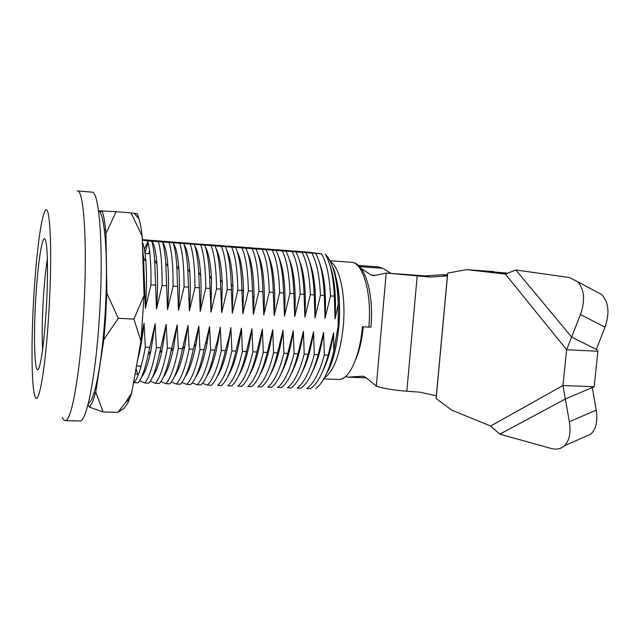 <?xml version="1.0" encoding="UTF-8"?>
<svg xmlns="http://www.w3.org/2000/svg" width="640" height="640" viewBox="0 0 640 640"><rect width="100%" height="100%" fill="white"/><g stroke="black" fill="none" stroke-linecap="round" stroke-linejoin="round"><path stroke-width="0.96" d="M329.8 264.992C334.616 278.008 336.36 295.976 335.048 318.872L338.208 304.232L338.192 326.088L333.824 350.592C329.248 370.4 323.24 383.056 315.8 388.568M341.584 379L344.896 377.144M338.288 379.44L339 379.472C349.032 380.04 360.008 356.568 362.384 326.776L368.856 327.12C372.056 293.376 362.88 261.952 351.264 262.28C365.2 262.536 373.992 293.92 370.936 327.104L368.856 327.12M79.408 420.952L80.064 420.968C86.616 421.472 95.696 376.552 99.368 317.6C103.88 250.216 99.488 190.432 91.888 192.16L77.328 190.896C84.168 189.08 87.792 249.072 83.368 316.776C79.744 376 71.336 421.136 65.456 420.64C64.328 420.816 63.296 419.768 62.36 417.488M33.784 296.928C31.152 340.784 31.416 385.944 34.856 395.944C38.344 408.936 45.48 370.288 48.824 312.872C52.848 248.256 49.824 196.672 44.336 212.64C40.376 221.904 36.016 258.288 33.784 296.928M35.744 299.008C37.944 259.728 43.32 227.608 46.024 242.288C47.872 251.04 48.024 280.392 46.208 310.096C44.448 337.456 42.256 356.056 39.632 365.896C34.928 382.728 33.048 342.224 35.744 299.008M47.368 259.2C45.632 269.952 44.264 283.536 43.264 299.952C42.128 319.832 41.904 336.416 42.616 349.688M363.256 326.816C361.992 340.08 359.392 351.168 355.464 360.088M136.08 368.384L137.504 374.248L135.048 374.16M137.504 374.248L138.376 374.584M140.344 366.096L140.712 367.584M142.304 239.648L208.864 244.832M142.536 240.256L142.336 240.752M147.912 241.664L144.368 249.232M148.104 242.448L144.992 253.096M149.52 250.568L148.744 253.68M208.992 244.632L218.656 245.56M218.776 245.36L228.384 246.28M228.512 246.088L238.064 247M238.192 246.808L247.688 247.712M247.816 247.528L257.256 248.416M257.384 248.24L266.776 249.12M266.896 248.952L276.232 249.824M276.36 249.656L285.64 250.52M285.768 250.36L295 251.216M295.128 251.064L304.304 251.904M304.432 251.752L321.512 253.808C326.584 262.496 329.576 276.536 330.488 295.92L334.336 296.16C333.4 276.792 330.368 262.768 325.24 254.08M338.208 304.232C337.28 278.776 333.024 262.176 325.44 254.416M335.048 318.872L334.336 296.16M330.488 295.92L325.048 318.328C326.408 294.632 324.608 276.28 319.648 263.28M325.048 318.328L324.312 295.536C323.432 276.12 320.504 262.056 315.52 253.36L321.512 253.808M315.52 253.36L311.768 253.08C316.704 261.784 319.592 275.856 320.448 295.304L324.312 295.536M320.448 295.304L314.992 317.768C316.392 293.288 314.544 274.568 309.456 261.608M314.992 317.768L314.224 294.912C313.416 275.44 310.584 261.344 305.736 252.632L311.768 253.08M305.736 252.632L301.968 252.352C306.752 261.064 309.544 275.176 310.336 294.672L314.224 294.912M310.336 294.672L304.88 317.216C306.312 291.944 304.432 272.864 299.224 259.984M304.88 317.216L304.08 294.288C303.328 274.752 300.6 260.624 295.904 251.896L301.968 252.352M295.904 251.896L292.112 251.616C296.752 260.344 299.44 274.488 300.168 294.048L304.08 294.288M300.168 294.048L294.704 316.656C296.176 290.592 294.264 271.176 288.952 258.408M294.704 316.656L293.872 293.656C293.184 274.064 290.56 259.904 286.008 251.16L292.112 251.616M286.008 251.16L282.192 250.88C286.688 259.624 289.264 273.8 289.936 293.408L293.872 293.656M289.936 293.408L284.464 316.088C285.976 289.232 284.04 269.488 278.648 256.864M284.464 316.088L283.608 293.016C282.976 273.376 280.456 259.176 276.056 250.424L282.192 250.88M276.056 250.424L272.216 250.136C276.56 258.896 279.04 273.104 279.64 292.776L283.608 293.016M279.64 292.776L274.16 315.52C275.712 287.864 273.76 267.808 268.304 255.36M274.16 315.52L273.272 292.376C272.704 272.68 270.296 258.44 266.04 249.672L272.216 250.136M266.04 249.672L262.176 249.384C266.376 258.16 268.744 272.408 269.288 292.136L273.272 292.376M269.288 292.136L263.792 314.952L264.168 308.48C265.008 282.928 262.928 264.736 257.912 253.896M263.792 314.952L262.872 291.736C262.368 271.976 260.072 257.704 255.968 248.928L262.176 249.384M255.968 248.928L252.08 248.64C256.128 257.424 258.384 271.704 258.864 291.488L262.872 291.736M258.864 291.488L253.36 314.376L254.024 297.528C253.936 276.208 251.76 261.184 247.488 252.464M253.36 314.376L252.416 291.088C251.976 271.272 249.784 256.968 245.832 248.168L252.08 248.64M245.832 248.168L241.928 247.88C245.816 256.68 247.96 271 248.376 290.84L252.416 291.088M248.376 290.84L242.864 313.8L243.536 291.408C243.096 272.16 240.92 258.712 237.024 251.072M242.864 313.8L241.872 289.504C241.44 270.096 239.368 256.064 235.64 247.416L241.928 247.88M235.64 247.416L231.712 247.12C235.44 255.936 237.48 270.288 237.824 290.184L241.888 290.44M237.824 290.184L232.304 313.216L232.936 286.584C232.28 268.824 230.136 256.536 226.512 249.712M232.304 313.216L231.192 284.304C230.584 267.096 228.648 254.544 225.384 246.648L231.712 247.12M225.384 246.648L221.432 246.352C225 255.184 226.928 269.576 227.208 289.528L231.296 289.784M227.208 289.528L221.68 312.632L222.248 282.464C221.456 265.872 219.368 254.512 215.968 248.384M221.68 312.632L220.432 279.856C219.728 264.488 217.936 253.16 215.072 245.88L221.432 246.352M215.072 245.88L211.088 245.584C214.496 254.424 216.312 268.856 216.52 288.864L220.632 289.12M216.52 288.864L210.984 312.048L211.496 278.792C210.624 263.168 208.584 252.6 205.376 247.088M210.984 312.048L209.6 275.912C208.856 262.12 207.216 251.848 204.688 245.112L211.088 245.584M204.688 245.112L200.688 244.808C203.928 253.664 205.624 268.128 205.768 288.2L209.912 288.456M205.768 288.2L200.224 311.456C201.144 298.472 201.304 286.472 200.696 275.448C199.752 260.64 197.776 250.76 194.752 245.824M200.224 311.456L198.712 272.32C197.96 259.92 196.472 250.592 194.248 244.328L200.688 244.808M194.248 244.328L190.216 244.032C193.296 252.904 194.88 267.4 194.952 287.528L199.12 287.792M194.952 287.528L189.4 310.856C190.392 296.768 190.536 283.936 189.832 272.36C188.856 258.24 186.944 248.984 184.08 244.6M189.4 310.856L187.776 269C187.032 257.848 185.688 249.36 183.736 243.552L190.216 244.032M183.736 243.552L179.688 243.248C182.6 252.128 184.064 266.672 184.064 286.856L188.256 287.112M184.064 286.856L178.504 310.256C179.568 295.104 179.712 281.512 178.92 269.472C177.928 255.944 176.08 247.256 173.368 243.408M178.504 310.256L176.784 265.912C176.08 255.872 174.872 248.152 173.168 242.76L179.688 243.248M173.168 242.76L169.088 242.456C171.84 251.36 173.176 265.928 173.112 286.176L177.328 286.44M173.112 286.176L167.536 309.656C168.672 293.472 168.816 279.176 167.952 266.752C166.96 253.736 165.184 245.568 162.616 242.248M167.536 309.656L165.744 263C165.08 253.968 164.016 246.96 162.536 241.968L169.088 242.456M162.536 241.968L158.432 241.664C161.008 250.576 162.224 265.184 162.088 285.496L166.328 285.76M162.088 285.496L156.504 309.048C157.704 291.864 157.856 276.904 156.944 264.176C155.96 251.672 154.264 244 151.856 241.168L158.432 241.664M156.504 309.048L154.656 260.24C154.048 252.136 153.104 245.776 151.832 241.176L147.704 240.864C150.104 249.792 151.2 264.44 150.984 284.808L155.256 285.072M150.984 284.808L145.4 308.432L143.52 257.6L142.576 248.416M145.4 308.432C146.672 290.264 146.832 274.68 145.888 261.696C145.16 252.32 143.992 245.816 142.384 242.176M143.696 284.36L144.12 284.384M106.016 237.76L105.248 237.704M142.32 240.224L147.704 240.864M105.768 237.12L105.192 237.048M322.656 371.352C327.576 361.552 331.208 348.736 333.568 332.888L333.824 350.592M328.152 355.152L324.32 354.984C319.552 372.432 313.744 383.584 306.88 388.456L310.592 388.584C317.504 383.72 323.36 372.576 328.152 355.152L333.568 332.888M312.288 372.048C317.36 362.184 321.128 348.968 323.576 332.384L324.32 354.984M318.152 354.712L314.296 354.544C309.608 372.04 303.904 383.24 297.192 388.128L300.92 388.256C307.688 383.368 313.432 372.192 318.152 354.712L323.576 332.384M301.888 372.688C307.104 362.792 310.992 349.184 313.528 331.872L314.296 354.544M308.096 354.272L304.216 354.104C299.6 371.656 294.016 382.888 287.448 387.8L291.2 387.928C297.824 383.024 303.456 371.808 308.096 354.272L313.528 331.872M291.448 373.272C296.808 363.36 300.792 349.392 303.416 331.36L304.216 354.104M297.976 353.832L294.072 353.656C289.536 371.272 284.064 382.536 277.64 387.472L281.416 387.6C287.888 382.672 293.416 371.416 297.976 353.832L303.416 331.36M280.984 373.816C286.456 363.904 290.544 349.584 293.248 330.84L294.072 353.656M287.8 353.384L283.872 353.208C279.416 370.88 274.048 382.184 267.784 387.136L271.576 387.264C277.904 382.32 283.312 371.024 287.8 353.384L293.248 330.84M270.472 374.304C276.056 364.424 280.24 349.76 283.016 330.32L283.872 353.208M277.552 352.928L273.6 352.76C269.224 370.48 263.976 381.832 257.864 386.8L261.68 386.928C267.856 381.968 273.144 370.632 277.552 352.928L283.016 330.32M259.936 374.76C265.608 364.92 269.872 349.936 272.72 329.8L273.6 352.76M267.248 352.48L263.272 352.304C258.976 370.088 253.848 381.472 247.888 386.464L251.728 386.592C257.744 381.616 262.92 370.24 267.248 352.48L272.72 329.8M249.36 375.168C255.112 365.4 259.448 350.104 262.36 329.272L263.272 352.304M256.88 352.024L252.88 351.848C248.664 369.688 243.656 381.12 237.848 386.128L241.712 386.256C247.576 381.256 252.632 369.84 256.88 352.024L262.36 329.272M238.736 375.544C244.56 365.872 248.96 350.272 251.936 328.744L252.88 351.848M246.448 351.56L242.424 351.384C238.296 369.288 233.4 380.752 227.752 385.784L231.64 385.92C237.352 380.896 242.288 369.44 246.448 351.56L251.936 328.744M228.088 375.888C233.52 367.144 237.792 352.624 240.888 332.32L241.448 328.208L242.424 351.384M235.952 351.096L231.904 350.92C227.856 368.888 223.088 380.392 217.6 385.448L221.504 385.576C227.056 380.536 231.872 369.04 235.952 351.096L241.448 328.208M217.392 376.192C222.424 368.352 226.528 354.984 229.696 336.08L230.896 327.672L231.904 350.92M225.392 350.632L221.312 350.456C217.352 368.48 212.712 380.024 207.384 385.104L211.312 385.232C216.704 380.168 221.392 368.632 225.392 350.632L229.208 336.56L230.896 327.672M206.656 376.464C211.368 369.352 215.32 356.912 218.504 339.152L220.272 327.136L221.312 350.456M207.384 385.104L202.552 383.272M214.76 350.168L210.664 349.984C206.784 368.072 202.264 379.656 197.104 384.752L201.056 384.888C206.288 379.8 210.856 368.224 214.76 350.168L217.632 340.112L220.272 327.136M195.88 376.704C200.328 370.208 204.128 358.568 207.296 341.784L209.592 326.592L210.664 349.984M197.104 384.752L192.232 382.864M204.064 349.696L199.944 349.512C196.152 367.664 191.76 379.288 186.76 384.408L190.744 384.536C195.808 379.432 200.248 367.816 204.064 349.696L209.592 326.592M185.072 376.904C189.272 370.96 192.936 360.024 196.064 344.08L198.832 326.048L199.944 349.512M186.76 384.408L181.84 382.456M193.304 349.224L189.152 349.04C185.456 367.248 181.192 378.92 176.36 384.056L180.368 384.192C185.264 379.064 189.576 367.408 193.304 349.224L198.832 326.048M174.216 377.08C178.2 371.632 181.728 361.32 184.8 346.136L188.016 325.496L189.152 349.04M176.36 384.056L171.392 382.04M182.48 348.744L178.296 348.56C174.688 366.832 170.56 378.544 165.896 383.704L169.928 383.84C174.616 378.736 178.768 367.168 182.4 349.152L188.016 325.496M163.328 377.216C167.104 372.232 170.496 362.488 173.512 347.984L177.128 324.944L178.296 348.56M165.896 383.704L160.88 381.616M171.576 348.272L167.376 348.08C163.856 366.416 159.856 378.168 155.368 383.344L159.424 383.48C163.712 378.632 167.568 367.872 171.008 351.208L177.128 324.944M152.392 377.32C155.984 372.776 159.248 363.56 162.192 349.664L166.168 324.384L167.376 348.08M155.368 383.344L150.296 381.192M160.616 347.784L156.384 347.6C152.96 365.992 149.088 377.784 144.776 382.992L148.856 383.128C152.776 378.512 156.352 368.496 159.584 353.072L166.168 324.384M141.416 377.392C144.832 373.272 147.968 364.544 150.832 351.2L155.144 323.824L156.384 347.6M144.776 382.992L139.656 380.752M149.576 347.304L145.32 347.112C141.992 365.568 138.256 377.408 134.12 382.632L138.224 382.768C141.8 378.376 145.096 369.048 148.128 354.784L155.144 323.824M141.456 336.256L144.048 323.264L145.32 347.112M137.376 361.144L139.44 352.616C141.312 343.872 142.848 334.088 144.048 323.264M103 345.248L102.488 345.232M134.12 382.632L133.568 382.408M98.552 210.944C104.672 212.584 108.264 255.952 105.48 307.768C102.76 359.584 94.616 402.152 88.368 403.112M87.928 404.84L89.576 407.2L92.632 401.928L95.768 392.024L103.904 339.408L118.288 318.296L133.928 319.104L140.96 341.104L144.048 295.544L133.928 319.104M89.576 407.2L103.136 411.968L95.768 392.024M124.264 408.112L127.944 402.912L131.648 393.128L125.304 402.856L117.904 412.344L124.264 408.112M137.224 213.696L131.104 212.912L142.192 236.24C141.336 229.08 140.272 223.264 139.008 218.8L137.224 213.696L134.504 213.648M106.016 237.688L105.088 235.864M103.536 341.76C105.672 322.2 106.72 302.024 106.688 281.24M106.088 242.528L105.704 243.872M105.544 229.296L104.48 230.168M96.168 385.184L97.008 383.992M106.16 246.992L105.688 243.696M106.04 238.976L105.448 240.184M131.648 393.128L140.96 341.104M144.048 295.544L142.192 236.24M94.016 393.152L95.456 393.2M103.136 411.968L117.904 412.344M118.288 318.296L106.88 293.36L105.952 233.504L116.144 211.688L131.104 212.912M103.904 339.408L106.88 293.36M116.144 211.688L98.536 210.808M105.952 233.504C105.016 222.992 103.736 215.432 102.112 210.816M99.304 211.448L102.416 211.736M345.488 376.656L348.296 377.168L362.68 376.192L365.72 377.392L376.368 386.12C382.536 388.352 392.688 390.056 406.84 391.216L419.992 392.176L436.336 395.808L436.16 398.56L451.72 410.128L490.624 426.024L499.8 434.176L551.168 448.456C556.424 449.872 560.832 448.976 564.416 445.776C569.448 440.72 571.096 432.696 569.352 421.712L562.96 385.544L566.64 349.728L580.44 314.528C585.44 300.16 584.432 289.184 577.424 281.592L569.296 277.496L515.864 269.992L505.368 274.072L466.616 269.632L447.736 273.096L447.4 275.888L441.816 274.744L425.328 275.888L386.24 273.056L373.336 275.76L371.152 275.008L361.184 268.528M391.04 273.392L382.808 268.32L378.528 266.896L358.352 265.448M425.328 275.888L430.456 277.064L386.24 273.056M505.368 274.072L566.64 349.728L597.912 351.264L596.36 349.4L604.976 327.16L580.44 314.528M515.864 269.992L571.664 337.112L596.36 349.4M594.032 290.472L601.544 294.488C608.728 302.112 609.872 313 604.976 327.16M507.288 273.136L466.928 269.656M466.616 269.632L493.864 271.624M447.536 274.784L441.816 274.744M436.336 395.808L447.4 275.888L430.456 277.064M499.8 434.176L565.296 399.048L594.176 386.72L597.912 351.264M490.624 426.024L562.96 385.544L594.176 386.72M569.352 421.712L596.216 410.144C597.872 421.008 596.088 428.984 590.888 434.08L583.232 437.464M596.216 410.144L592.336 387.736M327.768 370.728C333.416 359.76 337.12 344.792 338.872 325.824C340.496 303.032 338.76 284.464 333.648 270.12M330.52 261.752C339.84 266.92 346.024 295.984 343.336 325.76C340.28 353.952 333.992 371.288 324.472 377.776M348.752 377.144L366.224 377.808M371.152 275.008L375.944 275.336M359.616 266.664L382.808 268.32M363.28 376.24L362.44 376.208M386.192 273.056L376.328 386.088M412.408 274.88L417.184 276.032L406.84 391.216M447.736 273.096L436.16 398.56M326.728 373.16C332.584 363.72 336.664 347.928 338.96 325.8C340.008 312.672 339.76 300.24 338.232 288.52C335.912 275.928 334.072 268.816 332.712 267.16M323.84 378.912L339 379.472M80.064 420.968L65.456 420.64M149.896 253.768L145.04 253.408M141.128 366.128L136.512 365.96M330.008 260.736L351.264 262.28M252.968 296.6L254.024 297.528M241.872 289.504L243.536 291.408M231.192 284.304L232.936 286.584M220.432 279.856L222.248 282.464M209.6 275.912L211.496 278.792M198.712 272.32L200.696 275.448M187.776 269L189.832 272.36M176.784 265.912L178.92 269.472M165.744 263L167.952 266.752M154.656 260.24L156.944 264.176M143.52 257.6L145.888 261.696M229.216 336.56L229.696 336.08M217.632 340.112L218.504 339.152M205.96 343.336L207.296 341.784M194.192 346.36L196.064 344.08M184.8 346.136L182.4 349.152M173.512 347.984L171.008 351.208M162.192 349.664L159.584 353.072M150.832 351.2L148.128 354.784M139.44 352.616L138.728 353.56M139.008 218.8L134.184 213.28M129.704 398.848L125.304 402.856M348.296 377.168L366.272 377.84M577.424 281.592L601.544 294.488M591.448 388.104L592.872 387.44M564.416 445.776L590.888 434.08"/></g></svg>
